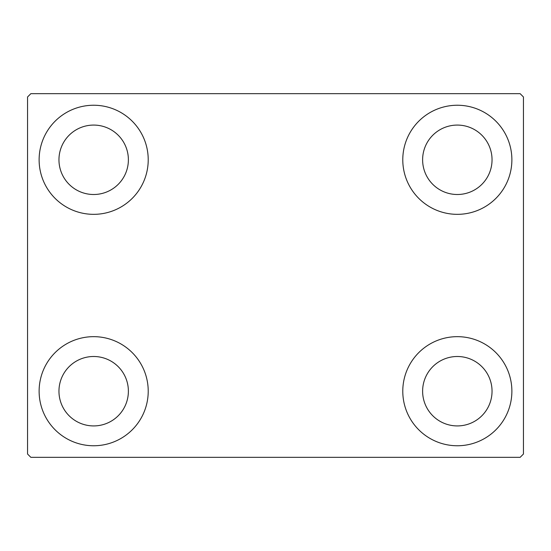 <?xml version="1.0" encoding="UTF-8"?>
<svg xmlns="http://www.w3.org/2000/svg" width="551" height="551" viewBox="0 0 551 551"><rect width="100%" height="100%" fill="white"/><g stroke="black" fill="none" stroke-linecap="round" stroke-linejoin="round"><path stroke-width="0.83" d="M39.121 391.21A54.549 54.549 0 0 1 93.67 336.661A54.549 54.549 0 0 1 148.219 391.21A54.549 54.549 0 0 1 93.67 445.759A54.549 54.549 0 0 1 39.121 391.21M402.781 159.79A54.549 54.549 0 0 1 457.33 105.241A54.549 54.549 0 0 1 511.879 159.79A54.549 54.549 0 0 1 457.33 214.339A54.549 54.549 0 0 1 402.781 159.79M402.781 391.21A54.549 54.549 0 0 1 457.33 336.661A54.549 54.549 0 0 1 511.879 391.21A54.549 54.549 0 0 1 457.33 445.759A54.549 54.549 0 0 1 402.781 391.21M39.121 159.79A54.549 54.549 0 0 1 93.67 105.241A54.549 54.549 0 0 1 148.219 159.79A54.549 54.549 0 0 1 93.67 214.339A54.549 54.549 0 0 1 39.121 159.79M58.957 159.79A34.713 34.713 0 0 1 93.67 125.077A34.713 34.713 0 0 1 128.383 159.79A34.713 34.713 0 0 1 93.67 194.503A34.713 34.713 0 0 1 58.957 159.79M422.617 391.21A34.713 34.713 0 0 1 457.33 356.497A34.713 34.713 0 0 1 492.043 391.21A34.713 34.713 0 0 1 457.33 425.923A34.713 34.713 0 0 1 422.617 391.21M422.617 159.79A34.713 34.713 0 0 1 457.33 125.077A34.713 34.713 0 0 1 492.043 159.79A34.713 34.713 0 0 1 457.33 194.503A34.713 34.713 0 0 1 422.617 159.79M58.957 391.21A34.713 34.713 0 0 1 93.67 356.497A34.713 34.713 0 0 1 128.383 391.21A34.713 34.713 0 0 1 93.67 425.923A34.713 34.713 0 0 1 58.957 391.21M520.144 93.67L30.856 93.67L27.55 96.976L27.55 454.024L30.856 457.33L520.144 457.33L523.45 454.024L523.45 96.976L520.144 93.67"/></g></svg>
